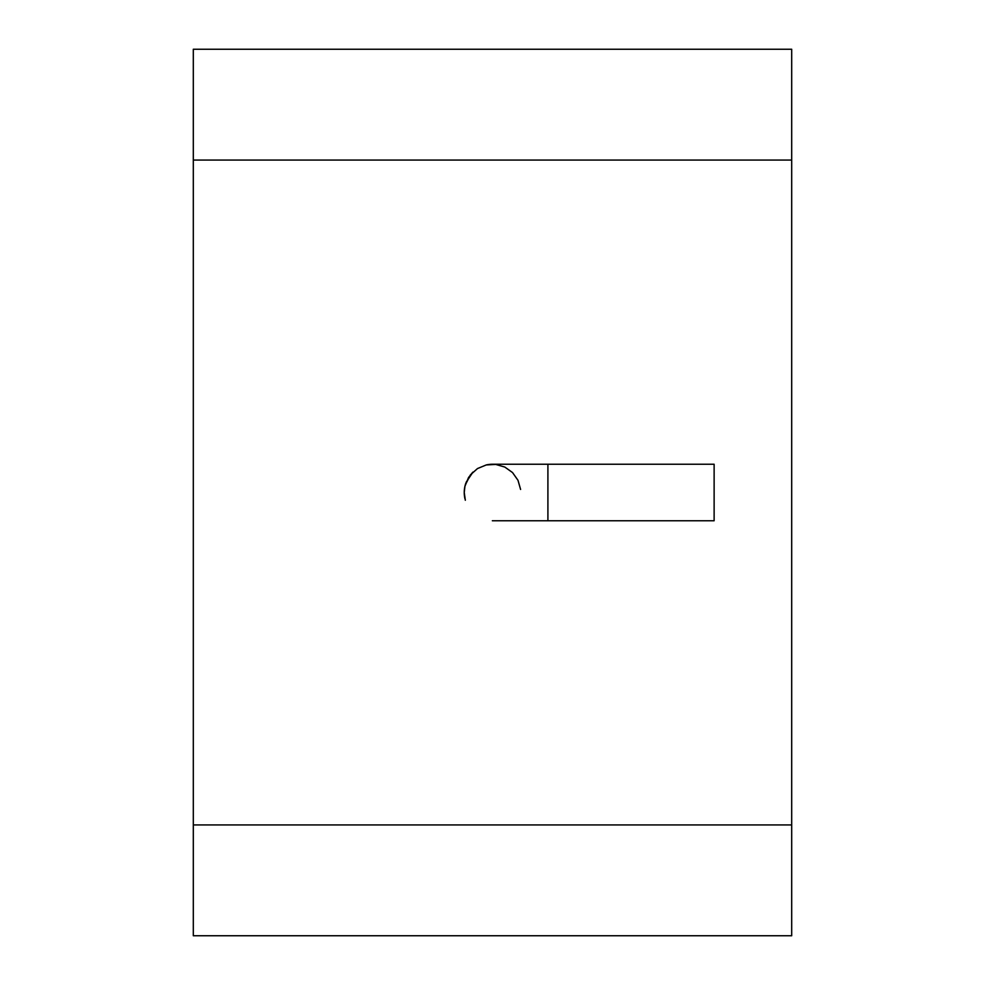 <?xml version="1.0" encoding="UTF-8"?>
<svg xmlns="http://www.w3.org/2000/svg" width="985" height="985" viewBox="0 0 985 985"><rect width="100%" height="100%" fill="white"/><g stroke="black" fill="none" stroke-linecap="round" stroke-linejoin="round"><path stroke-width="1.48" d="M791.694 49.25L193.306 49.25L193.306 160.062L791.694 160.062L791.694 49.25M791.694 160.062L791.694 935.75L193.306 935.75L193.306 160.062M791.694 824.938L193.306 824.938M472.504 472.541L468.552 477.503L464.932 486.282L464.243 492.5L465.326 500.232M465.252 485.039L470.411 474.881L477.479 468.565L486.258 464.945L495.726 464.427L504.812 467.062L512.52 472.554L517.999 480.311L520.597 489.446M465.314 500.22L464.243 492.5A28.257 28.257 0 0 1 465.831 483.167A28.257 28.257 0 0 0 464.243 492.5L464.551 488.314M466.188 482.207L472.948 472.098M464.243 492.5A28.257 28.257 0 0 0 464.908 498.619M492.352 520.757A28.257 28.257 0 0 0 492.5 520.757L714.125 520.757L714.125 464.243L547.906 464.243L547.906 520.757M492.5 464.243A28.257 28.257 0 0 0 486.258 464.945A28.257 28.257 0 0 1 492.5 464.243L547.906 464.243"/></g></svg>
